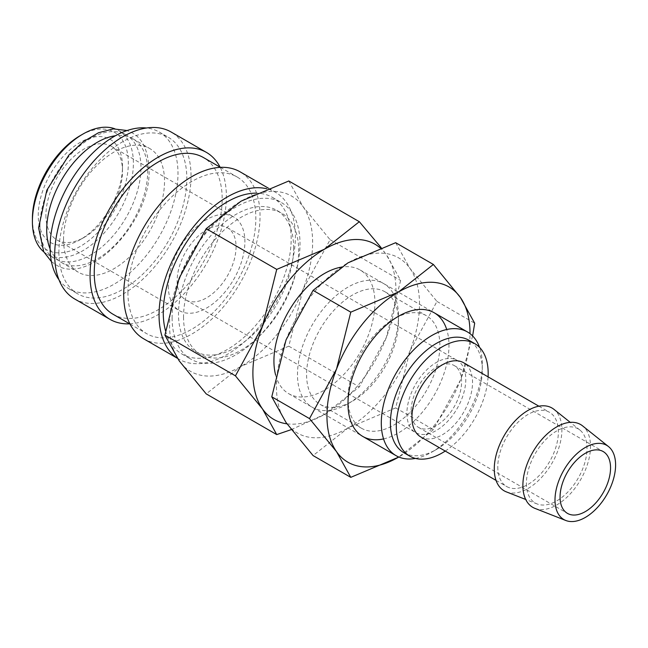 <?xml version="1.0" encoding="UTF-8"?>
<svg xmlns="http://www.w3.org/2000/svg" width="648" height="648" viewBox="0 0 648 648"><rect width="100%" height="100%" fill="white"/><g stroke="black" fill="none" stroke-linecap="round" stroke-linejoin="round"><path stroke-width="0.49" stroke-dasharray="3.24 2.43" d="M39.974 225.917A71.41 41.229 -60 0 1 71.142 154.054A71.41 41.229 -60 0 1 126.174 134.922A71.41 41.229 -60 0 1 140.964 167.613A71.41 41.229 -60 0 1 109.787 239.476A71.41 41.229 -60 0 1 54.764 258.609A71.41 41.229 -60 0 1 39.974 225.917M165.54 330.861A90.453 52.221 120 0 0 181.999 354.051A90.453 52.221 120 0 0 251.699 329.824A90.453 52.221 120 0 0 291.179 238.796A90.453 52.221 120 0 0 272.444 197.389A90.453 52.221 120 0 0 256.649 193.161M172.101 317.747A90.453 52.221 120 0 0 190.836 359.154A90.453 52.221 120 0 0 260.536 334.919A90.453 52.221 120 0 0 300.016 243.899A90.453 52.221 120 0 0 281.281 202.492A90.453 52.221 120 0 0 211.58 226.719A90.453 52.221 120 0 0 172.101 317.747M143.678 338.799A96.398 55.655 120 0 0 217.963 312.976A96.398 55.655 120 0 0 260.042 215.962A96.398 55.655 120 0 0 240.076 171.825M177.333 358.166A96.398 55.655 120 0 0 179.018 359.211A96.398 55.655 120 0 0 253.303 333.38A96.398 55.655 120 0 0 295.391 236.366A96.398 55.655 120 0 0 275.424 192.237A96.398 55.655 120 0 0 266.846 188.795M112.987 314.215A90.453 52.221 120 0 0 182.687 289.98A90.453 52.221 120 0 0 222.175 198.952A90.453 52.221 120 0 0 203.44 157.545M127.915 292.24A90.453 52.221 120 0 0 146.651 333.647A90.453 52.221 120 0 0 216.351 309.412A90.453 52.221 120 0 0 255.83 218.384A90.453 52.221 120 0 0 237.103 176.985A90.453 52.221 120 0 0 167.403 201.212A90.453 52.221 120 0 0 127.915 292.24M74.666 298.963A96.398 55.655 120 0 0 148.951 273.132A96.398 55.655 120 0 0 191.03 176.118A96.398 55.655 120 0 0 171.072 131.989M129.657 323.838A96.398 55.655 120 0 0 226.379 196.522A96.398 55.655 120 0 0 220.109 167.176M58.936 279.685A90.453 52.221 120 0 0 68.809 288.7A90.453 52.221 120 0 0 138.51 264.473A90.453 52.221 120 0 0 177.989 173.445A90.453 52.221 120 0 0 159.254 132.038A90.453 52.221 120 0 0 146.505 127.996M58.911 252.396A90.453 52.221 120 0 0 77.638 293.803A90.453 52.221 120 0 0 147.347 269.576A90.453 52.221 120 0 0 186.827 178.548A90.453 52.221 120 0 0 168.091 137.141A90.453 52.221 120 0 0 98.391 161.376A90.453 52.221 120 0 0 58.911 252.396M50.09 248.832A71.41 41.229 120 0 0 61.495 262.497A71.41 41.229 120 0 0 116.527 243.365A71.41 41.229 120 0 0 147.695 171.501A71.41 41.229 120 0 0 132.905 138.81A71.41 41.229 120 0 0 115.36 135.764M63.536 239.525A71.41 41.229 120 0 0 78.327 272.217A71.41 41.229 120 0 0 133.358 253.085A71.41 41.229 120 0 0 164.527 181.221A71.41 41.229 120 0 0 149.737 148.53A71.41 41.229 120 0 0 94.705 167.662A71.41 41.229 120 0 0 63.536 239.525M32.4 218.627A67.838 39.164 120 0 0 80.368 246.329A67.838 39.164 120 0 0 128.336 163.239A67.838 39.164 120 0 0 80.368 135.545M43.789 251.853A71.41 41.229 120 0 0 47.191 254.235A71.41 41.229 120 0 0 102.214 235.103A71.41 41.229 120 0 0 133.391 163.239A71.41 41.229 120 0 0 118.6 130.556A71.41 41.229 120 0 0 114.842 128.798M534.948 508.388A47.814 27.605 120 0 0 570.977 493.079A47.814 27.605 120 0 0 590.498 446.415A47.814 27.605 120 0 0 582.584 425.882M506.339 491.873A47.814 27.605 120 0 0 542.36 476.555A47.814 27.605 120 0 0 561.889 429.899A47.814 27.605 120 0 0 553.967 409.366M526.395 483.432A42.849 24.737 120 0 0 537.208 503.974A42.849 24.737 120 0 0 569.487 490.261A42.849 24.737 120 0 0 586.991 448.448A42.849 24.737 120 0 0 579.895 430.045A42.849 24.737 120 0 0 546.321 439.052A42.849 24.737 120 0 0 526.395 483.432M420.819 436.963A42.849 24.737 120 0 0 453.835 425.485A42.849 24.737 120 0 0 472.538 382.369A42.849 24.737 120 0 0 463.66 362.759M497.786 466.908A42.849 24.737 120 0 0 506.655 486.526A42.849 24.737 120 0 0 539.671 475.049A42.849 24.737 120 0 0 558.374 431.924A42.849 24.737 120 0 0 549.504 412.314A42.849 24.737 120 0 0 516.48 423.792A42.849 24.737 120 0 0 497.786 466.908M403.866 452.725A64.97 37.511 120 0 0 436.347 449.501A64.97 37.511 120 0 0 482.29 369.935L482.29 364.678A71.41 41.229 120 0 0 479.577 347.401M445.233 451.065A64.97 37.511 120 0 0 488.082 376.853M415.481 458.428A71.41 41.229 120 0 0 431.795 452.134A71.41 41.229 120 0 0 482.29 364.678M275.651 375.087A71.41 41.229 120 0 0 288.716 393.684A71.41 41.229 120 0 0 343.748 374.552A71.41 41.229 120 0 0 374.917 302.689A71.41 41.229 120 0 0 360.126 269.997A71.41 41.229 120 0 0 340.84 267.227M286.975 423.833A101.161 58.409 120 0 0 324.421 414.437A101.161 58.409 120 0 0 386.37 337.373A101.161 58.409 120 0 0 395.952 290.539A101.161 58.409 120 0 0 386.37 254.769A101.161 58.409 120 0 0 380.263 247.982M291.26 429.624L324.421 414.437L359.332 386.905L386.37 337.373L400.634 280.463L386.37 254.769L381.146 247.658M169.573 325.037A101.161 58.409 120 0 0 179.156 360.806A101.161 58.409 120 0 0 241.105 366.339A101.161 58.409 120 0 0 303.053 289.267A101.161 58.409 120 0 0 312.636 242.441A101.161 58.409 120 0 0 303.053 206.672A101.161 58.409 120 0 0 241.105 201.139A101.161 58.409 120 0 0 179.156 278.203A101.161 58.409 120 0 0 169.573 325.037M288.797 180.986L303.053 206.672L330.091 239.736L303.053 289.267L288.797 346.178L241.105 366.339L206.194 393.871M293.617 247.593A81.405 46.996 -60 0 1 258.082 329.516A81.405 46.996 -60 0 1 195.356 351.321A81.405 46.996 -60 0 1 178.492 314.053A81.405 46.996 -60 0 1 214.026 232.13A81.405 46.996 -60 0 1 276.761 210.325A81.405 46.996 -60 0 1 293.617 247.593M183.546 316.969A81.405 46.996 120 0 0 200.402 354.237A81.405 46.996 120 0 0 263.137 332.424A81.405 46.996 120 0 0 298.671 250.501A81.405 46.996 120 0 0 281.807 213.241A81.405 46.996 120 0 0 219.081 235.046A81.405 46.996 120 0 0 183.546 316.969M411.099 411.035A35.705 20.614 120 0 0 418.495 427.38A35.705 20.614 120 0 0 446.01 417.814A35.705 20.614 120 0 0 461.595 381.883A35.705 20.614 120 0 0 454.199 365.537A35.705 20.614 120 0 0 426.684 375.103A35.705 20.614 120 0 0 411.099 411.035M177.147 280.819A41.658 24.049 120 0 0 185.774 299.894A41.658 24.049 120 0 0 217.874 288.733A41.658 24.049 120 0 0 236.058 246.815A41.658 24.049 120 0 0 227.432 227.74A41.658 24.049 120 0 0 195.332 238.901A41.658 24.049 120 0 0 177.147 280.819M406.895 413.465A41.658 24.049 120 0 0 415.522 432.532A41.658 24.049 120 0 0 447.622 421.37A41.658 24.049 120 0 0 465.799 379.453A41.658 24.049 120 0 0 457.172 360.385A41.658 24.049 120 0 0 425.08 371.547A41.658 24.049 120 0 0 406.895 413.465M45.911 215.258A54.148 31.266 120 0 0 57.121 240.044A54.148 31.266 120 0 0 84.2 237.362A54.148 31.266 120 0 0 122.488 171.04A54.148 31.266 120 0 0 111.27 146.254A54.148 31.266 120 0 0 69.547 160.761A54.148 31.266 120 0 0 45.911 215.258M168.31 285.922A54.148 31.266 120 0 0 179.528 310.716A54.148 31.266 120 0 0 221.26 296.209A54.148 31.266 120 0 0 244.895 241.712A54.148 31.266 120 0 0 233.677 216.918A54.148 31.266 120 0 0 191.946 231.425A54.148 31.266 120 0 0 168.31 285.922M122.488 166.617A59.567 34.393 120 0 0 80.368 142.301A59.567 34.393 120 0 0 38.248 215.258A59.567 34.393 120 0 0 80.368 239.574A59.567 34.393 120 0 0 122.488 166.617L122.488 171.04M330.091 239.736L400.634 280.463M288.797 346.178L359.332 386.905M482.29 369.935A64.97 37.511 120 0 0 468.828 340.2M398.48 321.554A64.97 37.511 120 0 0 385.025 291.811A64.97 37.511 120 0 0 334.959 309.218A64.97 37.511 120 0 0 306.601 374.593A64.97 37.511 120 0 0 320.055 404.336A64.97 37.511 120 0 0 352.536 401.12A64.97 37.511 120 0 0 398.48 321.554L398.48 316.289A71.41 41.229 120 0 0 347.984 287.137A71.41 41.229 120 0 0 297.489 374.593A71.41 41.229 120 0 0 347.984 403.745A71.41 41.229 120 0 0 398.48 316.289L393.919 318.921A64.97 37.511 120 0 0 347.984 398.488L347.984 403.745L352.536 401.12M347.984 398.488A64.97 37.511 120 0 0 361.438 428.231A64.97 37.511 120 0 0 411.504 410.824A64.97 37.511 120 0 0 439.862 345.441A64.97 37.511 120 0 0 426.408 315.706A64.97 37.511 120 0 0 393.919 318.921M383.559 438.915A71.41 41.229 120 0 0 448.975 345.441A71.41 41.229 120 0 0 446.715 329.516M472.611 335.939L460.428 380.125A101.161 58.409 120 0 1 398.795 457.01L433.39 429.665L460.428 380.125A101.161 58.409 120 0 0 470.011 333.655M276.453 386.743A101.161 58.409 120 0 0 286.035 422.512A101.161 58.409 120 0 0 347.984 428.045A101.161 58.409 120 0 0 409.933 350.973A101.161 58.409 120 0 0 419.515 304.147A101.161 58.409 120 0 0 409.933 268.377A101.161 58.409 120 0 0 347.984 262.845A101.161 58.409 120 0 0 286.035 339.908A101.161 58.409 120 0 0 276.453 386.743M395.669 242.692L409.933 268.377L436.971 301.442L409.933 350.973L395.669 407.884L347.984 428.045L313.073 455.576M436.971 301.442L474.684 323.222M395.669 407.884L433.39 429.665M51.419 261.614L55.752 264.676C89.424 287.202 151.138 221.203 149.089 169.557C148.141 150.409 142.422 138.146 131.917 132.743L127.105 130.532M181.999 354.051L190.836 359.154M177.414 358.279L179.018 359.211M129.981 324.024L146.651 333.647M68.809 288.7L77.638 293.803M61.495 262.497L78.327 272.217M537.208 503.974L525.714 499.47M496.044 480.395L506.655 486.526M436.347 449.501L431.795 452.134M288.716 393.684L362.775 436.436M195.356 351.321L200.402 354.237M418.495 427.38L567.454 513.378M185.774 299.894L415.522 432.532M57.121 240.044L179.528 310.716M84.2 237.362L80.368 239.574M47.191 254.235L54.764 258.609M118.6 130.556L126.174 134.922M111.27 146.254L233.677 216.918M227.432 227.74L457.172 360.385M454.199 365.537L603.158 451.535M276.761 210.325L281.807 213.241M360.126 269.997L434.184 312.757M538.885 406.191L549.504 412.314M579.895 430.045L570.24 422.35M132.905 138.81L149.737 148.53M159.254 132.038L168.091 137.141M220.425 167.354L237.103 176.985M268.402 188.179L275.424 192.237M272.444 197.389L281.281 202.492M385.025 291.811L426.408 315.706M320.055 404.336L361.438 428.231"/><path stroke-width="0.97" d="M256.649 193.161A90.453 52.221 120 0 0 163.264 312.644A90.453 52.221 120 0 0 165.54 330.861M268.402 188.179L240.076 171.825A96.398 55.655 120 0 0 165.791 197.656A96.398 55.655 120 0 0 123.711 294.67A96.398 55.655 120 0 0 143.678 338.799L177.414 358.279M266.846 188.795A96.398 55.655 120 0 0 196.036 223.738A96.398 55.655 120 0 0 159.052 315.074A96.398 55.655 120 0 0 177.333 358.166M220.425 167.354L203.44 157.545A90.453 52.221 120 0 0 133.739 181.78A90.453 52.221 120 0 0 94.252 272.808A90.453 52.221 120 0 0 112.987 314.215L129.981 324.024M220.109 167.176A96.398 55.655 120 0 0 206.412 152.393L171.072 131.989A96.398 55.655 120 0 0 96.779 157.812A96.398 55.655 120 0 0 54.699 254.826A96.398 55.655 120 0 0 74.666 298.963L110.014 319.367A96.398 55.655 120 0 0 129.657 323.838M206.412 152.393A96.398 55.655 120 0 0 132.127 178.216A96.398 55.655 120 0 0 90.048 275.238A96.398 55.655 120 0 0 110.014 319.367M146.505 127.996A90.453 52.221 120 0 0 82.304 164.568A90.453 52.221 120 0 0 50.074 247.301A90.453 52.221 120 0 0 58.936 279.685M115.36 135.764A71.41 41.229 120 0 0 46.705 229.805A71.41 41.229 120 0 0 50.09 248.832M114.842 128.798A71.41 41.229 120 0 0 82.895 134.087L80.368 135.545A67.838 39.164 120 0 0 32.4 218.627L32.4 221.543A71.41 41.229 120 0 0 43.789 251.853M608.504 446.569L582.584 425.882A47.814 27.605 120 0 0 545.122 435.934A47.814 27.605 120 0 0 522.879 485.457A47.814 27.605 120 0 0 534.948 508.388L565.826 520.498A42.849 24.737 120 0 0 598.104 506.776A42.849 24.737 120 0 0 615.6 464.964A42.849 24.737 120 0 0 608.504 446.569A42.849 24.737 120 0 0 574.938 455.568A42.849 24.737 120 0 0 555.004 499.948A42.849 24.737 120 0 0 565.826 520.498M570.24 422.35L553.967 409.366A47.814 27.605 120 0 0 516.513 419.418A47.814 27.605 120 0 0 494.27 468.941A47.814 27.605 120 0 0 506.339 491.873L525.714 499.47M538.885 406.191L463.66 362.759A42.849 24.737 120 0 0 430.645 374.236A42.849 24.737 120 0 0 411.942 417.353A42.849 24.737 120 0 0 420.819 436.963L496.044 480.395M488.082 376.853A64.97 37.511 120 0 0 488.179 373.337A64.97 37.511 120 0 0 474.725 343.594L468.828 340.2A64.97 37.511 120 0 0 418.77 357.599A64.97 37.511 120 0 0 390.412 422.982A64.97 37.511 120 0 0 403.866 452.725L409.755 456.127A64.97 37.511 120 0 0 445.233 451.065M474.725 343.594A64.97 37.511 120 0 0 424.659 361.001A64.97 37.511 120 0 0 396.301 426.384A64.97 37.511 120 0 0 409.755 456.127M479.577 347.401A71.41 41.229 120 0 0 467.5 331.987A71.41 41.229 120 0 0 412.468 351.119A71.41 41.229 120 0 0 381.299 422.982A71.41 41.229 120 0 0 396.09 455.674A71.41 41.229 120 0 0 415.481 458.428M340.84 267.227A71.41 41.229 120 0 0 273.926 360.993A71.41 41.229 120 0 0 275.651 375.087M380.263 247.982A101.161 58.409 120 0 0 324.421 249.237A101.161 58.409 120 0 0 262.472 326.309L235.435 375.84L262.472 408.904A101.161 58.409 120 0 0 286.975 423.833M381.146 247.658L359.332 221.705L324.421 249.237L276.736 269.398L262.472 326.309A101.161 58.409 120 0 0 252.89 373.135A101.161 58.409 120 0 0 262.472 408.904L276.736 434.589L291.26 429.624M276.736 434.589L206.194 393.871L179.156 360.806L164.9 335.113L179.156 278.203L206.194 228.671L241.105 201.139L288.797 180.986L359.332 221.705M610.554 467.88A35.705 20.614 -60 0 1 594.969 503.812A35.705 20.614 -60 0 1 567.454 513.378A35.705 20.614 -60 0 1 560.058 497.032A35.705 20.614 -60 0 1 575.643 461.101A35.705 20.614 -60 0 1 603.158 451.535A35.705 20.614 -60 0 1 610.554 467.88M82.895 134.087A71.41 41.229 120 0 0 32.4 221.543M206.194 228.671L276.736 269.398M164.9 335.113L235.435 375.84M446.715 329.516A71.41 41.229 120 0 0 398.48 316.289A71.41 41.229 120 0 0 347.984 403.745A71.41 41.229 120 0 0 383.559 438.915M309.493 418.592L336.531 451.664L350.787 477.349L398.48 457.196A101.161 58.409 120 0 0 398.795 457.01L398.48 457.196A101.161 58.409 120 0 1 336.531 451.664A101.161 58.409 120 0 1 326.948 415.895A101.161 58.409 120 0 1 336.531 369.06L309.493 418.592L271.771 396.819L286.035 339.908L313.073 290.377L347.984 262.845L395.669 242.692L433.39 264.465L398.48 291.997L350.787 312.15L336.531 369.06A101.161 58.409 120 0 1 398.48 291.997A101.161 58.409 120 0 1 460.428 297.529L433.39 264.465M470.011 333.655A101.161 58.409 120 0 0 470.011 333.299A101.161 58.409 120 0 0 460.428 297.529L474.684 323.222L472.611 335.939M350.787 477.349L313.073 455.576L286.035 422.512L271.771 396.819M313.073 290.377L350.787 312.15M127.105 130.532L113.384 128.887L98.423 132.775L83.276 141.726L68.963 154.994L46.826 190.204L38.58 227.861L43.756 251.789L51.419 261.614M362.775 436.436L396.09 455.674M434.184 312.757L467.5 331.987"/></g></svg>

